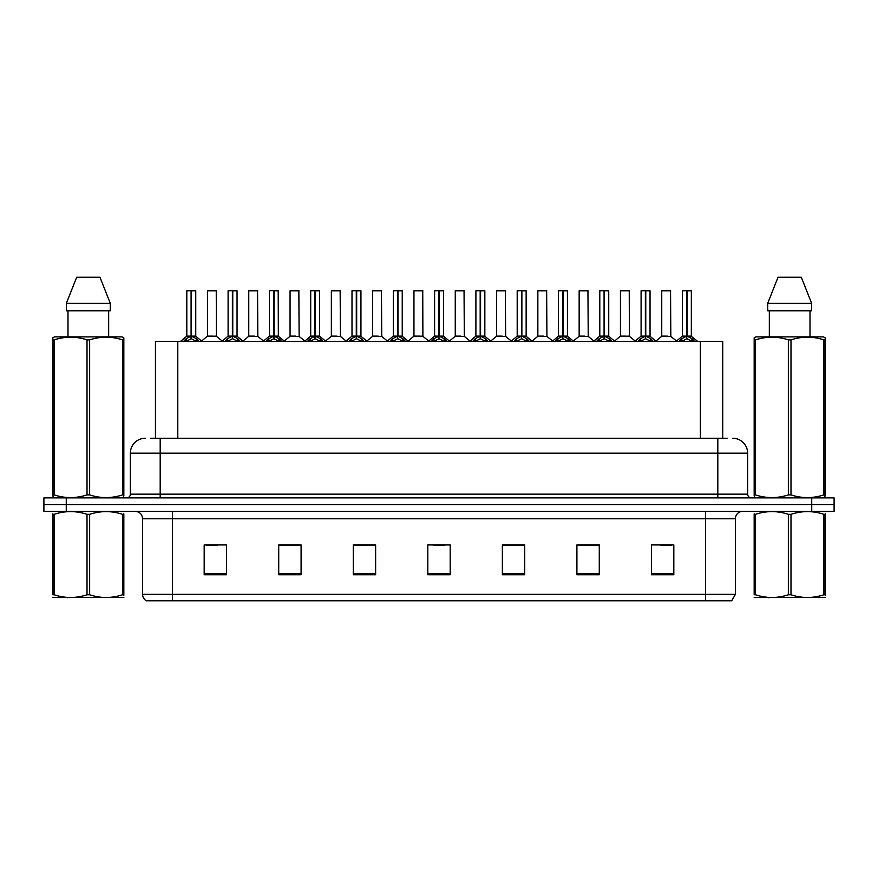 <?xml version="1.0" encoding="UTF-8"?>
<svg xmlns="http://www.w3.org/2000/svg" width="878" height="878" viewBox="0 0 878 878"><rect width="100%" height="100%" fill="white"/><g stroke="black" fill="none" stroke-linecap="round" stroke-linejoin="round"><path stroke-width="1.32" d="M155.439 438.254L155.439 341.344L722.715 341.344L722.715 438.254M735.402 594.351L731.747 600.771L705.583 600.771L705.583 594.351L735.402 594.351L735.402 518.766A7.452 7.452 0 0 1 742.854 511.314M705.583 600.771L146.253 600.771A7.452 7.452 0 0 1 142.598 594.351L142.598 518.766C142.159 514.234 139.679 511.753 135.146 511.314M66.267 497.892L834.1 497.892L834.1 504.598L43.9 504.598L43.9 511.314L66.267 511.314L66.267 504.598L43.9 504.598L43.9 497.892L66.267 497.892L66.267 504.598L834.1 504.598L834.1 511.314L66.267 511.314M673.821 574.75L673.821 544.931L651.454 544.931L651.454 574.75L673.821 574.75M599.279 574.75L599.279 544.931L576.912 544.931L576.912 574.75L599.279 574.75M524.726 574.75L524.726 544.931L502.37 544.931L502.37 574.75L524.726 574.75M226.546 574.75L226.546 544.931L204.179 544.931L204.179 574.75L226.546 574.75M301.088 574.75L301.088 544.931L278.721 544.931L278.721 574.75L301.088 574.75M375.63 574.75L375.63 544.931L353.274 544.931L353.274 574.75L375.63 574.75M450.184 574.75L450.184 544.931L427.816 544.931L427.816 574.75L450.184 574.75M692.018 600.771L185.982 600.771M598.675 545.084L589.215 545.084M578.031 545.084L599.279 545.084M660.629 545.084L671.813 545.084M371.537 545.084L362.065 545.084M278.721 545.084L300.122 545.084M288.939 545.084L279.467 545.084M206.341 545.084L217.524 545.084M516.077 545.084L506.617 545.084M433.48 545.084L444.663 545.084M375.63 545.084L353.274 545.084M524.726 545.084L502.37 545.084M150.851 438.254L727.489 438.254M150.511 438.254L160.191 438.254L160.191 453.169L130.372 453.169L130.372 494.16A3.731 3.731 0 0 1 126.651 497.892M145.287 438.254A14.904 14.904 0 0 0 130.372 453.169M732.713 438.254A14.904 14.904 0 0 1 747.628 453.169L747.628 494.16C747.847 496.432 749.088 497.672 751.348 497.892M183.491 341.52L186.202 338.656L191.086 336.186L191.086 338.787L191.283 335.374L191.47 336.186L196.365 338.656L199.076 341.52M186.805 290.805L191.086 290.651L186.805 290.805L186.805 336.12L191.086 336.186M195.75 290.805L191.47 290.805L191.47 336.131L195.75 336.12L195.75 290.805L186.959 290.651M191.47 290.805L195.607 290.651M191.086 290.805L191.086 336.131L186.805 336.12L180.594 341.344M191.47 290.651L191.47 336.186M196.365 341.355L191.47 338.787M191.086 338.787L186.202 341.355M191.086 290.651L191.086 336.12M191.217 290.651L189.791 290.651M216.394 336.131L216.251 290.651L207.46 290.805L207.46 336.12L212.125 336.12M210.435 290.651L207.603 290.651M213.058 336.12L207.46 336.12L201.6 341.048M224.79 341.52L227.501 338.656L232.385 336.186L232.385 338.787L232.582 335.374L232.769 336.186L237.664 338.656L240.374 341.52M228.104 290.805L232.396 290.651L228.104 290.805L228.104 336.12L232.385 336.186M237.049 290.805L232.769 290.805L232.769 336.131L237.049 336.12L237.049 290.805L228.258 290.651M232.769 290.805L236.906 290.651M232.385 290.805L232.385 336.131L228.104 336.12L221.893 341.344M232.769 290.651L232.769 336.186M237.664 341.355L232.769 338.787M232.385 338.787L227.501 341.355M232.396 290.651L232.385 336.12M232.516 290.651L231.09 290.651M266.089 341.52L268.8 338.656L273.684 336.186L273.684 338.787L273.815 335.385L274.079 338.787L273.947 290.651L278.205 290.651L269.557 290.651L273.815 290.651L273.684 336.186M274.068 336.186L278.963 338.656L281.673 341.52M273.695 290.651L269.557 290.651M278.348 290.805L274.068 290.805L274.068 336.131L278.348 336.12L278.205 290.651M269.403 290.805L269.403 336.12L273.684 336.131L269.403 336.12L263.191 341.344M273.684 290.805L273.684 336.12M278.963 341.355L274.079 338.787M273.684 338.787L268.8 341.355M273.815 290.651L272.389 290.651M307.388 341.52L310.099 338.656L314.982 336.186L314.982 338.787L315.18 335.374L315.378 336.186L320.261 338.656L322.972 341.52M310.702 290.805L314.993 290.651L310.702 290.805L310.702 336.12L314.982 336.186M319.647 290.805L315.378 290.805L315.378 336.131L319.647 336.12L319.647 290.805L310.856 290.651M315.378 290.805L319.504 290.651M314.982 290.805L314.982 336.131L310.702 336.12L304.49 341.344M315.367 290.651L315.378 336.186M320.261 341.355L315.378 338.787M314.982 338.787L310.099 341.355M314.993 290.651L314.982 336.12M315.114 290.651L313.687 290.651M348.687 341.52L351.398 338.656L356.281 336.186L356.281 338.787L356.479 335.374L356.677 336.186L361.56 338.656L364.271 341.52M352.001 290.805L356.292 290.651L352.001 290.805L352.001 336.12L356.281 336.186M360.946 290.805L356.677 290.805L356.677 336.131L360.946 336.12L360.946 290.805L352.155 290.651M356.677 290.805L360.803 290.651M356.281 290.805L356.281 336.131L352.001 336.12L345.789 341.344M356.666 290.651L356.677 336.186M361.56 341.355L356.677 338.787M356.281 338.787L351.398 341.355M356.292 290.651L356.281 336.12M356.413 290.651L354.986 290.651M254.357 336.12L248.617 336.417L257.836 336.417L257.55 290.651L248.759 290.805L248.759 336.12L253.424 336.12M251.734 290.651L248.902 290.651M295.656 336.12L289.916 336.417L299.135 336.417L298.849 290.651L290.058 290.805L290.058 336.12L294.723 336.12M293.032 290.651L290.201 290.651M336.954 336.12L331.215 336.417L340.434 336.417L340.148 290.651L331.357 290.805L331.357 336.12L336.022 336.12M123.831 597.391L52.823 597.512M123.831 595.262L123.831 594.768C123.831 598.379 123.831 598.379 123.831 594.768L122.514 594.768L122.514 514.321C111.605 510.711 100.652 510.711 89.644 514.321L87.01 514.321C76.101 510.711 65.148 510.711 54.151 514.321L52.823 514.321C52.823 510.711 52.823 510.711 52.823 514.321L52.823 513.839M89.644 514.321L89.644 594.768C100.564 598.379 111.517 598.379 122.514 594.768M89.644 594.768L87.01 594.768L87.01 514.321M123.831 513.839L123.831 514.321C123.831 510.711 123.831 510.711 123.831 514.321L122.514 514.321M123.831 514.321L123.831 594.768M54.151 514.321L54.151 594.768L52.823 594.768L52.823 514.321M54.151 594.768C65.06 598.379 76.013 598.379 87.01 594.768M52.823 594.768C52.823 598.379 52.823 598.379 52.823 594.768M825.177 597.391L754.169 597.512M825.177 595.262L825.177 594.768C825.177 598.379 825.177 598.379 825.177 594.768L823.849 594.768L823.849 514.321C812.94 510.711 801.987 510.711 790.99 514.321L788.356 514.321C777.436 510.711 766.483 510.711 755.486 514.321L754.169 514.321C754.169 510.711 754.169 510.711 754.169 514.321L754.169 513.839M790.99 514.321L790.99 594.768C801.899 598.379 812.852 598.379 823.849 594.768M790.99 594.768L788.356 594.768L788.356 514.321M825.177 513.839L825.177 514.321C825.177 510.711 825.177 510.711 825.177 514.321L823.849 514.321M825.177 514.321L825.177 594.768M755.486 514.321L755.486 594.768L754.169 594.768L754.169 514.321M755.486 594.768C766.395 598.379 777.348 598.379 788.356 594.768M754.169 594.768C754.169 598.379 754.169 598.379 754.169 594.768M123.37 497.892L123.831 494.885L122.514 494.885L122.514 339.885C111.605 336.274 100.652 336.274 89.644 339.885L87.01 339.885C76.101 336.274 65.148 336.274 54.151 339.885L52.823 339.885L52.823 337.832L54.557 336.867L52.823 337.832L52.823 495.818M89.644 339.885L89.644 494.885C100.564 498.484 111.517 498.484 122.514 494.885M89.644 494.885L87.01 494.885L87.01 339.885M54.151 339.885L54.151 494.885C65.06 498.484 76.013 498.484 87.01 494.885M54.151 494.885L52.823 494.885L53.295 497.892M123.831 348.05L123.831 337.832L122.108 336.867L123.831 337.832L123.831 339.885L122.514 339.885M122.108 336.867L54.557 336.867M68.001 310.779L68.001 336.867M108.663 336.867L108.663 310.779L108.663 336.867M99.971 277.228L110.288 303.327L110.288 310.779L66.366 310.779L66.366 303.327L76.693 277.228L66.366 303.327L110.288 303.327L99.971 277.228L76.693 277.228M123.831 495.818L123.831 339.885M824.705 497.892L825.177 494.885L823.849 494.885L823.849 339.885C812.94 336.274 801.987 336.274 790.99 339.885L788.356 339.885C777.436 336.274 766.483 336.274 755.486 339.885L754.169 339.885L754.169 337.832L755.892 336.867L754.169 337.832L754.169 495.818M790.99 339.885L790.99 494.885C801.899 498.484 812.852 498.484 823.849 494.885M790.99 494.885L788.356 494.885L788.356 339.885M755.486 339.885L755.486 494.885C766.395 498.484 777.348 498.484 788.356 494.885M755.486 494.885L754.169 494.885L754.63 497.892M825.177 348.05L825.177 337.832L823.443 336.867L825.177 337.832L825.177 339.885L823.849 339.885M823.443 336.867L755.892 336.867M769.337 310.779L769.337 336.867M809.999 336.867L809.999 310.779M801.307 277.228L811.634 303.327L811.634 310.779L767.712 310.779L767.712 303.327L778.029 277.228L767.712 303.327L811.634 303.327L801.307 277.228L778.029 277.228M825.177 495.818L825.177 339.885M389.986 341.52L392.696 338.656L397.58 336.186L397.58 338.787L397.778 335.374L397.975 336.186L402.859 338.656L405.57 341.52M393.3 290.805L397.591 290.651L393.3 290.805L393.3 336.12L397.58 336.186M402.245 290.805L397.975 290.805L397.975 336.131L402.245 336.12L402.245 290.805L393.454 290.651M397.975 290.805L402.102 290.651M397.58 290.805L397.58 336.131L393.3 336.12L387.088 341.344M397.964 290.651L397.975 336.186M402.859 341.355L397.975 338.787M397.58 338.787L392.696 341.355M397.591 290.651L397.58 336.12M397.712 290.651L396.285 290.651M431.285 341.52L433.995 338.656L438.879 336.186L438.879 338.787L439.077 335.374L439.274 336.186L444.158 338.656L446.869 341.52M434.599 290.805L438.89 290.651L434.599 290.805L434.599 336.12L438.879 336.186M443.544 290.805L439.274 290.805L439.274 336.131L443.544 336.12L443.544 290.805L434.753 290.651M439.274 290.805L443.401 290.651M438.879 290.805L438.879 336.131L434.599 336.12L428.387 341.344M439.263 290.651L439.274 336.186M444.158 341.355L439.274 338.787M438.879 338.787L433.995 341.355M438.89 290.651L438.879 336.12M439.011 290.651L437.584 290.651M472.584 341.52L475.294 338.656L480.178 336.186L480.178 338.787L480.376 335.374L480.573 336.186L485.457 338.656L488.168 341.52M475.898 290.805L480.189 290.651L475.898 290.805L475.898 336.12L480.178 336.186M484.843 290.805L480.573 290.805L480.573 336.131L484.843 336.12L484.843 290.805L476.052 290.651M480.573 290.805L484.7 290.651M480.178 290.805L480.178 336.131L475.898 336.12L469.686 341.344M480.562 290.651L480.573 336.186M485.457 341.355L480.573 338.787M480.178 338.787L475.294 341.355M480.189 290.651L480.178 336.12M480.31 290.651L478.883 290.651M378.253 336.12L372.513 336.417L381.732 336.417L381.447 290.651L372.656 290.805L372.656 336.12L377.32 336.12M422.889 336.131L422.746 290.651L413.955 290.805L413.955 336.12L418.619 336.12M419.552 336.12L413.955 336.12L408.105 341.048M460.851 336.12L455.111 336.417L464.33 336.417L464.045 290.651L455.254 290.805L455.254 336.12L459.918 336.12M513.882 341.52L516.593 338.656L521.477 336.186L521.477 338.787L521.675 335.374L521.872 336.186L526.756 338.656L529.467 341.52M517.197 290.805L521.488 290.651L517.197 290.805L517.197 336.12L521.477 336.186M526.141 290.805L521.872 290.805L521.872 336.131L526.141 336.12L526.141 290.805L517.351 290.651M521.872 290.805L525.999 290.651M521.477 290.805L521.477 336.131L517.197 336.12L510.985 341.344M521.861 290.651L521.872 336.186M526.756 341.355L521.872 338.787M521.477 338.787L516.593 341.355M521.488 290.651L521.477 336.12M521.609 290.651L520.182 290.651M555.181 341.52L557.892 338.656L562.776 336.186L562.776 338.787L562.974 335.374L563.171 336.186L568.055 338.656L570.766 341.52M558.496 290.805L562.787 290.651L558.496 290.805L558.496 336.12L562.776 336.186M567.44 290.805L563.171 290.805L563.171 336.131L567.44 336.12L567.44 290.805L558.649 290.651M563.171 290.805L567.298 290.651M562.776 290.805L562.776 336.131L558.496 336.12L552.284 341.344M563.16 290.651L563.171 336.186M568.055 341.355L563.171 338.787M562.776 338.787L557.892 341.355M562.787 290.651L562.776 336.12M562.908 290.651L561.481 290.651M596.48 341.52L599.191 338.656L604.075 336.186L604.075 338.787L604.273 335.374L604.47 336.186L609.354 338.656L612.065 341.52M599.795 290.805L604.086 290.651L599.795 290.805L599.795 336.12L604.075 336.186M608.739 290.805L604.47 290.805L604.47 336.131L608.739 336.12L608.739 290.805L599.948 290.651M604.47 290.805L608.597 290.651M604.075 290.805L604.075 336.131L599.806 336.12L593.583 341.344M604.459 290.651L604.47 336.186M609.354 341.355L604.47 338.787M604.075 338.787L599.191 341.355M604.086 290.651L604.075 336.12M604.207 290.651L602.78 290.651M637.779 341.52L640.49 338.656L645.374 336.186L645.374 338.787L645.571 335.374L645.769 336.186L650.653 338.656L653.364 341.52M641.094 290.805L645.385 290.651L641.094 290.805L641.094 336.12L645.374 336.186M650.038 290.805L645.769 290.805L645.769 336.131L650.038 336.12L650.038 290.805L641.247 290.651M645.769 290.805L649.896 290.651M645.374 290.805L645.374 336.131L641.105 336.12L634.882 341.344M645.758 290.651L645.769 336.186M650.653 341.355L645.769 338.787M645.374 338.787L640.49 341.355M645.385 290.651L645.374 336.12M645.506 290.651L644.079 290.651M679.078 341.52L681.789 338.656L686.673 336.186L686.673 338.787L686.87 335.374L687.068 336.186L691.952 338.656L694.663 341.52M682.393 290.805L686.684 290.651L682.393 290.805L682.393 336.12L686.673 336.186M691.337 290.805L687.068 290.805L687.068 336.131L691.337 336.12L691.337 290.805L682.546 290.651M687.068 290.805L691.195 290.651M686.673 290.805L686.673 336.131L682.404 336.12L676.181 341.344M687.057 290.651L687.068 336.186M691.952 341.355L687.068 338.787M686.673 338.787L681.789 341.355M686.684 290.651L686.673 336.12M686.805 290.651L685.378 290.651M502.15 336.12L496.41 336.417L505.629 336.417L505.344 290.651L496.553 290.805L496.553 336.12L501.217 336.12M543.449 336.12L537.709 336.417L546.928 336.417L546.643 290.651L537.852 290.805L537.852 336.12L542.516 336.12M584.748 336.12L579.008 336.417L588.227 336.417L587.942 290.651L579.151 290.805L579.151 336.12L583.815 336.12M585.11 290.651L582.136 290.651M629.383 336.131L629.241 290.651L620.45 290.805L620.45 336.12L625.114 336.12M626.409 290.651L623.435 290.651M626.047 336.12L620.45 336.12L614.6 341.048M667.346 336.12L661.606 336.417L670.825 336.417L670.54 290.651L661.749 290.805L661.749 336.12L666.413 336.12M667.708 290.651L664.734 290.651M177.795 438.254L177.795 341.344M700.348 438.254L700.348 341.344M705.583 511.314L705.583 518.766L142.598 518.766M735.402 518.766L705.583 518.766L705.583 594.351L172.417 594.351L172.417 600.771M142.598 594.351L172.417 594.351L172.417 511.314M811.733 511.314L811.733 497.892M450.184 573.718L427.816 573.718M375.63 573.718L353.274 573.718M301.088 573.718L278.721 573.718M226.546 573.718L204.179 573.718M524.726 573.718L502.37 573.718M599.279 573.718L576.912 573.718M673.821 573.718L651.454 573.718M160.191 497.892L160.191 494.16L747.628 494.16M130.372 494.16L160.191 494.16L160.191 453.169L717.809 453.169L717.809 497.892M747.628 453.169L717.809 453.169L717.809 438.254M190.592 336.417L186.674 336.417M191.47 336.131L195.75 336.12L191.964 336.417M196.365 338.656L196.365 341.344M197.144 339.336L197.144 341.344M185.412 339.336L185.412 341.344M186.202 338.656L186.202 341.344M216.405 336.131L207.318 336.417M216.405 290.805L207.46 290.805M231.891 336.417L227.973 336.417M232.769 336.131L237.049 336.12L233.263 336.417M237.664 338.656L237.664 341.344M238.443 339.336L238.443 341.344M226.711 339.336L226.711 341.344M227.501 338.656L227.501 341.344M273.19 336.417L269.272 336.417M274.068 336.131L278.348 336.12L274.562 336.417M278.963 338.656L278.963 341.344M279.742 339.336L279.742 341.344M268.009 339.336L268.009 341.344M268.8 338.656L268.8 341.344M314.489 336.417L310.571 336.417M315.378 336.131L319.647 336.12L315.861 336.417M320.261 338.656L320.261 341.344M321.041 339.336L321.041 341.344M309.308 339.336L309.308 341.344M310.099 338.656L310.099 341.344M355.788 336.417L351.869 336.417M356.677 336.131L360.946 336.12L357.159 336.417M361.56 338.656L361.56 341.344M362.34 339.336L362.34 341.344M350.607 339.336L350.607 341.344M351.398 338.656L351.398 341.344M257.704 290.805L248.759 290.805M299.003 290.805L290.058 290.805M340.302 290.805L331.357 290.805M397.086 336.417L393.168 336.417M397.975 336.131L402.245 336.12L398.458 336.417M402.859 338.656L402.859 341.344M403.639 339.336L403.639 341.344M391.906 339.336L391.906 341.344M392.696 338.656L392.696 341.344M438.385 336.417L434.467 336.417M439.274 336.131L443.544 336.12L439.757 336.417M444.158 338.656L444.158 341.344M444.937 339.336L444.937 341.344M433.205 339.336L433.205 341.344M433.995 338.656L433.995 341.344M479.684 336.417L475.766 336.417M480.573 336.131L484.843 336.12L481.056 336.417M485.457 338.656L485.457 341.344M486.236 339.336L486.236 341.344M474.515 339.336L474.515 341.344M475.294 338.656L475.294 341.344M381.601 290.805L372.656 290.805M422.9 336.131L413.812 336.417M422.9 290.805L413.955 290.805M464.199 290.805L455.254 290.805M520.983 336.417L517.065 336.417M521.872 336.131L526.141 336.12L522.355 336.417M526.756 338.656L526.756 341.344M527.535 339.336L527.535 341.344M515.814 339.336L515.814 341.344M516.593 338.656L516.593 341.344M562.282 336.417L558.364 336.417M563.171 336.131L567.44 336.12L563.654 336.417M568.055 338.656L568.055 341.344M568.834 339.336L568.834 341.344M557.113 339.336L557.113 341.344M557.892 338.656L557.892 341.344M603.581 336.417L599.663 336.417M604.47 336.131L608.739 336.12L604.953 336.417M609.354 338.656L609.354 341.344M610.133 339.336L610.133 341.344M598.412 339.336L598.412 341.344M599.191 338.656L599.191 341.344M644.88 336.417L640.962 336.417M645.769 336.131L650.038 336.12L646.252 336.417M650.653 338.656L650.653 341.344M651.432 339.336L651.432 341.344M639.711 339.336L639.711 341.344M640.49 338.656L640.49 341.344M686.179 336.417L682.261 336.417M687.068 336.131L691.337 336.12L687.551 336.417M691.952 338.656L691.952 341.344M692.731 339.336L692.731 341.344M681.01 339.336L681.01 341.344M681.789 338.656L681.789 341.344M505.498 290.805L496.553 290.805M546.796 290.805L537.852 290.805M588.095 290.805L579.151 290.805M629.394 336.131L620.307 336.417M629.394 290.805L620.45 290.805M670.693 290.805L661.749 290.805M195.893 336.417L201.973 341.344M216.537 336.417L222.255 341.048M237.192 336.417L243.272 341.344M278.491 336.417L284.571 341.344M319.79 336.417L325.87 341.344M361.088 336.417L367.169 341.344M248.617 336.417L242.899 341.048M257.836 336.417L263.554 341.048M289.916 336.417L284.198 341.048M299.135 336.417L304.853 341.048M331.215 336.417L325.497 341.048M340.434 336.417L346.151 341.048M68.144 597.303L67.31 597.786M769.479 597.303L768.645 597.786M402.387 336.417L408.468 341.344M443.686 336.417L449.766 341.344M484.985 336.417L491.065 341.344M372.513 336.417L366.806 341.048M381.732 336.417L387.45 341.048M423.031 336.417L428.749 341.048M455.111 336.417L449.404 341.048M464.33 336.417L470.048 341.048M526.284 336.417L532.364 341.344M567.583 336.417L573.663 341.344M608.882 336.417L614.962 341.344M650.181 336.417L656.261 341.344M691.48 336.417L697.56 341.344M496.41 336.417L490.703 341.048M505.629 336.417L511.347 341.048M537.709 336.417L532.002 341.048M546.928 336.417L552.646 341.048M579.008 336.417L573.301 341.048M588.227 336.417L593.945 341.048M629.526 336.417L635.244 341.048M661.606 336.417L655.899 341.048M670.825 336.417L676.543 341.048"/></g></svg>
